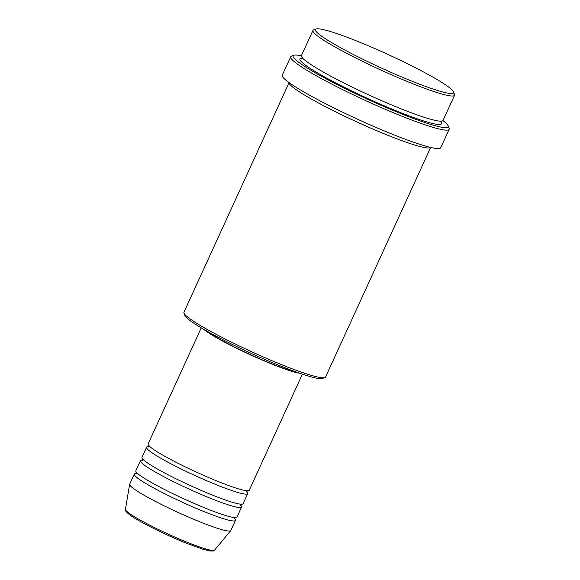 <?xml version="1.0" encoding="UTF-8"?>
<svg xmlns="http://www.w3.org/2000/svg" width="580" height="580" viewBox="0 0 580 580"><rect width="100%" height="100%" fill="white"/><g stroke="black" fill="none" stroke-linecap="round" stroke-linejoin="round"><path stroke-width="0.87" d="M201.26 327.852L148.103 443.947A55.622 5.524 24.6 0 0 217.311 481.168A55.622 5.524 24.6 0 0 249.248 490.252L302.397 374.158M148.748 446.781A55.622 5.524 24.6 0 0 146.566 447.296A55.622 5.524 24.6 0 0 215.774 484.525A55.622 5.524 24.6 0 0 247.711 493.609A55.622 5.524 24.6 0 0 246.514 491.448M146.566 447.296L141.962 457.366A55.622 5.524 24.6 0 0 211.163 494.588A55.622 5.524 24.6 0 0 243.107 503.672L247.711 493.609M142.607 460.201A55.622 5.524 24.6 0 0 140.425 460.716A55.622 5.524 24.6 0 0 209.634 497.945A55.622 5.524 24.6 0 0 241.57 507.029A55.622 5.524 24.6 0 0 240.367 504.868M140.425 460.716L135.814 470.786A55.622 5.524 24.6 0 0 205.023 508.007A55.622 5.524 24.6 0 0 236.959 517.092L241.57 507.029M136.467 473.621A55.622 5.524 24.6 0 0 134.285 474.135A55.622 5.524 24.6 0 0 203.486 511.364A55.622 5.524 24.6 0 0 235.422 520.441A55.622 5.524 24.6 0 0 234.393 518.455M359.063 41.941A76.016 7.547 24.6 0 0 316.071 29A76.016 7.547 24.6 0 0 409.988 80.403A76.016 7.547 24.6 0 0 453.611 91.974A76.016 7.547 24.6 0 0 359.063 41.941M453.611 91.974L454.524 94.402A77.865 7.736 -155.4 0 1 454.56 95.265A77.865 7.736 -155.4 0 1 409.842 82.548A77.865 7.736 -155.4 0 1 312.954 30.435A77.865 7.736 -155.4 0 1 313.635 29.892L316.071 29M324.865 377.602L322.429 378.493A76.016 7.547 -155.4 0 1 279.437 365.56A76.016 7.547 -155.4 0 1 184.889 315.527L183.969 313.099A77.865 7.736 24.6 0 0 280.821 364.349A77.865 7.736 24.6 0 0 324.865 377.602A77.865 7.736 24.6 0 0 325.539 377.065L430.672 147.436M289.072 82.606L183.94 312.236A77.865 7.736 24.6 0 0 183.969 313.099M301.375 55.818A85.282 8.468 24.6 0 0 293.9 55.267A85.282 8.468 24.6 0 0 399.272 112.941A85.282 8.468 24.6 0 0 448.209 125.918A85.282 8.468 24.6 0 0 442.91 120.618M448.209 125.918L449.13 128.347A87.138 8.656 -155.4 0 1 449.166 129.311A87.138 8.656 -155.4 0 1 399.127 115.087A87.138 8.656 -155.4 0 1 290.703 56.767A87.138 8.656 -155.4 0 1 291.457 56.166L293.9 55.267M312.954 30.435L301.44 55.593A77.865 7.736 24.6 0 0 398.322 107.713A77.865 7.736 24.6 0 0 443.04 120.422L454.56 95.265M289.094 82.621A77.865 7.736 24.6 0 0 386.034 134.546A77.865 7.736 24.6 0 0 430.643 147.436M203.725 329.295A55.622 5.524 24.6 0 0 271.07 363.754A55.622 5.524 24.6 0 0 299.693 373.237M206.32 330.788A53.766 5.343 24.6 0 0 270.447 363.283A53.766 5.343 24.6 0 0 296.866 372.244M290.703 56.767L282.257 75.219A87.138 8.656 24.6 0 0 390.681 133.538A87.138 8.656 24.6 0 0 440.713 147.762L449.166 129.311M134.285 474.135L129.674 484.198A55.622 5.524 24.6 0 0 129.63 484.343A55.622 5.524 24.6 0 0 198.882 521.427A55.622 5.524 24.6 0 0 230.738 530.635A55.622 5.524 24.6 0 0 230.818 530.511L235.422 520.441M185.317 542.793A47.241 4.691 -155.4 0 1 126.571 511.118M214.578 550.115C214.752 550.848 213.251 551.138 210.061 550.993L202.84 549.209L185.39 542.837C165.271 534.745 140.048 522.181 130.66 515.533C122.706 509.211 126.273 510.538 125.44 509.312A49.032 4.872 24.6 0 0 186.492 542.003A49.032 4.872 24.6 0 0 214.578 550.115L230.738 530.635M440.524 121.496A77.865 7.736 -155.4 0 1 396.785 111.063A77.865 7.736 -155.4 0 1 323.517 76.357A77.865 7.736 -155.4 0 1 302.267 58.196M247.37 490.571L246.725 491.978M241.229 503.991L240.584 505.397M235.081 517.411L234.436 518.817M440.967 120.894L440.51 121.901M125.44 509.312L129.63 484.343M301.977 58.478L302.434 57.471M136.162 473.816L136.807 472.417M142.303 460.397L142.948 458.998M148.451 446.977L149.089 445.578"/></g></svg>
